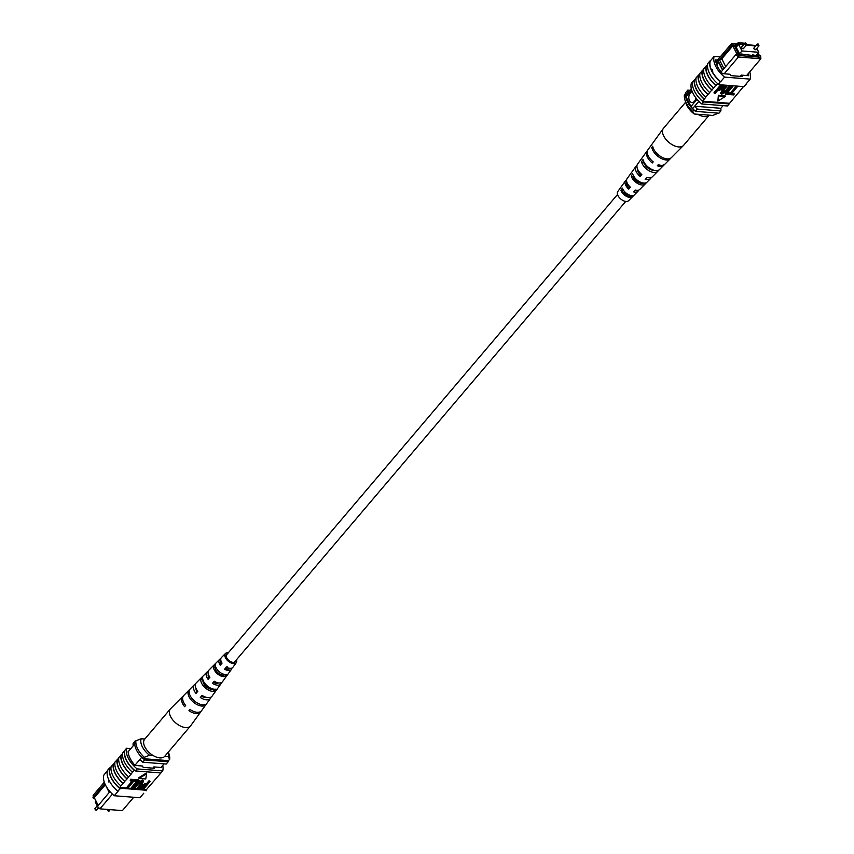 <?xml version="1.0" encoding="UTF-8"?>
<svg xmlns="http://www.w3.org/2000/svg" width="854" height="854" viewBox="0 0 854 854"><rect width="100%" height="100%" fill="white"/><g stroke="black" fill="none" stroke-linecap="round" stroke-linejoin="round"><path stroke-width="1.28" d="M626.772 195.459A5.37 2.968 40.3 0 0 623.249 192.47M617.527 194.477L226.673 654.719A5.37 2.968 40.3 0 0 226.758 657.879A5.37 2.968 40.3 0 0 230.858 661.765A5.37 2.968 40.3 0 0 234.861 661.669L625.715 201.427M97.495 806.347L95.253 801.917L95.904 801.159M99.245 808.589L98.007 807.372M112.44 794.135L99.939 808.845L122.389 810.606L133.715 797.262M97.452 806.4L99.939 808.845L97.452 806.4L109.963 791.573M98.146 805.589L94.303 797.689L98.242 805.471M104.295 782.189L93.129 795.352L93.342 798.341L94.527 798.437M107.284 788.103L109.376 792.256M161.022 767.468L164.075 763.871M134.932 765.301L141.721 757.306M128.111 751.798L134.708 744.037M168.217 760.626A21.478 11.86 -139.7 0 1 168.163 761.768L144.646 759.932A21.478 11.86 -139.7 0 1 143.387 758.683M144.646 759.932L142.714 762.206L166.231 764.042L168.163 761.768M142.714 762.206A21.478 11.86 -139.7 0 1 139.992 759.345M133.171 745.841A21.136 11.668 -139.7 0 1 133.139 743.236L135.711 741.005M135.007 741.838A21.136 11.668 -139.7 0 1 135.071 740.962M104.839 783.641L93.001 797.583M109.248 792.512L105.32 784.719L94.303 797.689M153.186 755.566L149.557 755.278L144.273 757.295L143.109 758.662A19.685 10.867 -139.7 0 1 134.761 742.126L135.914 740.76L141.209 738.753A16.109 8.892 40.3 0 0 149.557 755.278M144.828 739.03L141.209 738.753M168.387 752.011L169.06 754.114A19.685 10.867 -139.7 0 1 169.658 759.281L168.494 760.647L143.109 758.662M144.273 757.295A19.685 10.867 -139.7 0 1 135.914 740.76M169.658 759.281L168.227 756.74L164.608 756.463M168.227 756.74A16.109 8.892 40.3 0 0 168.366 752.043M108.853 782.05L108.586 780.471L109.397 780.588M117.393 759.58L114.97 762.056A21.798 12.031 40.3 0 0 116.881 771.472A21.798 12.031 40.3 0 0 124.716 781.346L127.129 778.869A21.478 11.86 -139.7 0 1 119.25 768.984A21.478 11.86 -139.7 0 1 117.393 759.58L118.759 757.968M113.529 764.127L111.105 766.604A21.798 12.031 40.3 0 0 113.027 776.019A21.798 12.031 40.3 0 0 120.852 785.894L123.275 783.417A21.478 11.86 -139.7 0 1 115.386 773.532A21.478 11.86 -139.7 0 1 113.529 764.127L114.895 762.515M121.257 755.032L118.834 757.509A21.798 12.031 40.3 0 0 120.745 766.924A21.798 12.031 40.3 0 0 128.58 776.798L130.993 774.322A21.478 11.86 -139.7 0 1 123.115 764.437A21.478 11.86 -139.7 0 1 121.257 755.032L122.624 753.409M134.174 770.201A21.798 12.031 40.3 0 1 126.349 760.327A21.798 12.031 40.3 0 1 124.438 750.912L122.698 752.961A21.798 12.031 40.3 0 0 124.609 762.376A21.798 12.031 40.3 0 0 132.445 772.251L134.473 770.223A21.478 11.86 40.3 0 0 135.327 770.948L137.067 768.899A21.478 11.86 -139.7 0 1 126.627 748.243L130.854 748.574M120.958 755.011A21.798 12.031 40.3 0 0 122.869 764.415A21.798 12.031 40.3 0 0 130.705 774.29M120.852 785.894L119.795 787.505A21.478 11.86 -139.7 0 0 120.649 788.242L119.976 788.69A21.798 12.031 40.3 0 1 111.287 778.069A21.798 12.031 40.3 0 1 109.515 767.992L107.39 770.489A21.798 12.031 40.3 0 0 109.163 780.567A21.798 12.031 40.3 0 0 117.852 791.188L120.265 788.69A21.478 11.86 -139.7 0 1 109.824 768.024L110.209 767.575A21.478 11.86 40.3 0 0 110.049 768.226L111.031 767.063M113.23 764.106A21.798 12.031 40.3 0 0 115.151 773.521A21.798 12.031 40.3 0 0 122.976 783.396M117.094 759.558A21.798 12.031 40.3 0 0 119.016 768.963A21.798 12.031 40.3 0 0 126.84 778.837M143.419 789.352L146.461 789.598L160.904 772.955M146.461 789.598A21.478 11.86 -139.7 0 1 146.301 790.249L145.917 790.697M107.262 771.034L103.836 775.08A21.478 11.86 -139.7 0 0 114.276 795.747L139.928 797.753L143.792 793.206M124.438 750.912L124.727 750.933A21.478 11.86 -139.7 0 1 124.887 750.282L126.627 748.243M130.15 780.876L130.94 779.948L134.58 780.236L127.822 788.189L127.097 788.135L133.064 781.1L130.15 780.876L130.587 779.254L134.238 779.542L134.58 780.236L135.081 779.606L138.732 779.894L139.074 780.588L132.317 788.541L131.591 788.488L131.238 787.794L136.683 781.389M127.097 788.135L126.744 787.441L132.189 781.036M133.534 788.637L137.419 784.057L142.618 780.748L143.6 781.218L141.913 784.41L138.028 788.989L137.302 788.936L141.188 784.346L141.881 781.688L138.156 784.111L134.259 788.701L133.181 787.954L137.078 783.364L142.266 780.065L143.312 780.93M137.302 788.936L136.95 788.242L140.846 783.662L141.54 780.994M149.055 780.705L150.133 781.453L143.376 789.406L140.216 789L139.725 788.135L140.611 786.075L144.849 783.791L146.333 783.908L149.055 780.705L150.133 781.453M146.6 773.788L146.247 773.094L138.732 777.759L139.074 778.453L145.756 778.976L146.6 773.788L139.074 778.453M132.445 772.251L130.993 774.322M128.58 776.798L127.129 778.869M124.716 781.346L123.275 783.417M119.795 787.505L127.065 788.082M127.865 788.135L131.559 788.434M132.359 788.488L133.502 788.584M134.302 788.648L137.27 788.872M138.07 788.936L140.504 789.128M146.418 789.811A21.798 12.031 -139.7 0 1 146.215 790.74M114.276 795.747L118.14 791.199M119.976 788.69L117.852 791.188M162.719 765.462A21.478 11.86 -139.7 0 1 162.719 770.906L137.067 768.899M135.327 770.948L160.979 772.955L162.719 770.906M124.727 750.933A21.478 11.86 40.3 0 0 134.473 770.223M152.781 768.152L153.837 766.903L154.531 768.28L143.173 767.394L142.479 766.017L135.06 765.44A21.478 11.86 -139.7 0 1 128.1 751.659L128.217 751.669M161.225 767.223A21.478 11.86 -139.7 0 1 161.246 767.49L153.837 766.903M120.649 788.242L146.301 790.249M140.216 789L140.953 786.758L145.201 784.484L146.685 784.591L149.407 781.389M145.895 785.531L144.369 785.402L141.721 786.769L141.924 788.306L143.429 788.423L145.895 785.531M141.156 788.061L143.088 787.73L145.02 785.456M146.685 784.591L146.333 783.908M145.201 784.484L144.849 783.791M140.953 786.758L140.611 786.075M143.429 788.423L143.088 787.73M142.49 781.986L141.881 781.688M142.618 780.748L142.266 780.065M137.419 784.057L137.078 783.364M131.591 788.488L137.558 781.453L134.644 781.229L135.081 779.606M135.434 780.3L139.074 780.588M134.644 781.229L134.302 780.556M130.94 779.948L130.587 779.254M170.8 708.5A13.184 7.28 40.3 0 0 170.64 708.649A13.184 7.28 40.3 0 0 170.426 708.884A13.184 7.28 40.3 0 0 175.038 722.324A13.184 7.28 40.3 0 0 190.154 726.327A13.184 7.28 40.3 0 0 190.527 725.943A13.184 7.28 40.3 0 0 190.72 725.697L200.722 711.862A11.849 6.544 40.3 0 0 201.106 711.19M145.041 738.827A13.184 7.28 40.3 0 0 144.668 739.212A13.184 7.28 40.3 0 0 149.642 752.972A13.184 7.28 40.3 0 0 164.395 756.665A13.184 7.28 40.3 0 0 164.769 756.281L190.527 725.943M214.397 681.332L213.489 682.399A6.779 3.736 40.3 0 0 218.539 682.922M202.302 695.487L201.629 696.277A7.526 4.153 40.3 0 0 206.625 697.408M227.143 666.44L225.371 668.511A6.031 3.331 40.3 0 0 230.014 668.394A6.031 3.331 40.3 0 0 230.057 668.34M224.933 676.71A8.337 4.601 -139.7 0 1 217.023 673.432A8.337 4.601 -139.7 0 1 213.521 666.184L215.4 664.316A8.134 4.494 40.3 0 0 218.827 671.329A8.134 4.494 40.3 0 0 226.491 674.532L224.933 676.71L223.332 675.226L224.026 674.34M223.332 675.226A6.352 3.501 -139.7 0 1 217.845 672.696A6.352 3.501 -139.7 0 1 215.123 667.657L213.521 666.184M214.493 691.292A9.736 5.37 -139.7 0 1 204.917 687.534A9.736 5.37 -139.7 0 1 200.903 678.759L202.782 676.88A9.522 5.263 40.3 0 0 206.721 685.431A9.522 5.263 40.3 0 0 216.051 689.114L214.493 691.292L212.411 689.37L212.753 688.932M212.411 689.37A7.099 3.918 -139.7 0 1 206.006 686.552A7.099 3.918 -139.7 0 1 202.974 680.67L200.903 678.759M201.928 695.925A7.835 4.323 -139.7 0 1 202.547 696.747M204.469 697.387A7.782 4.291 40.3 0 0 204.021 696.458M216.297 683.328A6.981 3.854 40.3 0 0 215.742 682.047M227.036 669.098A6.234 3.448 40.3 0 0 226.171 667.572M227.335 653.94A5.679 3.138 40.3 0 0 226.481 654.463A5.679 3.138 40.3 0 0 228.424 660.313A5.679 3.138 40.3 0 0 235.149 661.818A5.679 3.138 40.3 0 0 235.523 660.889M213.489 682.399L212.443 683.349A9.138 5.049 40.3 0 0 220.94 683.873A9.138 5.049 40.3 0 0 221.474 682.592M212.443 683.349L214.247 681.246A8.935 4.932 -139.7 0 0 222.499 681.716L231.391 669.419A7.739 4.281 40.3 0 0 231.872 668.095M190.154 709.599L188.958 710.688A11.849 6.544 40.3 0 0 200.722 711.862M188.958 710.688L189.983 709.482A11.721 6.469 -139.7 0 0 201.608 710.635L210.5 698.326A10.536 5.818 40.3 0 0 211.066 697.067M201.629 696.277L200.306 697.472A10.536 5.818 40.3 0 0 210.5 698.326M200.306 697.472L202.11 695.369A10.333 5.7 -139.7 0 0 212.048 696.181L220.94 683.873M225.371 668.511L224.591 669.216A7.739 4.281 40.3 0 0 231.391 669.419M224.591 669.216L226.395 667.113A7.537 4.163 -139.7 0 0 232.939 667.262L236.28 662.651A7.088 3.918 -139.7 0 1 227.847 660.836A7.088 3.918 -139.7 0 1 225.477 653.481A7.088 3.918 -139.7 0 1 228.328 652.776M236.515 659.726A7.088 3.918 -139.7 0 1 236.28 662.651M193.847 700.429A11.017 6.085 40.3 0 0 204.928 704.614L204.031 705.852A11.134 6.149 -139.7 0 1 192.812 701.625A11.134 6.149 -139.7 0 1 188.296 691.345L189.374 690.278A11.017 6.085 40.3 0 0 193.847 700.429M214.205 681.567A9.736 5.37 -139.7 0 1 215.432 683.168M208.611 677.371A9.736 5.37 -139.7 0 1 209.454 677.788M183.279 696.053A11.849 6.544 40.3 0 0 182.681 696.544A11.849 6.544 40.3 0 0 184.613 706.685L185.649 705.489A11.721 6.469 -139.7 0 1 183.749 695.466L194.445 684.694A10.536 5.818 40.3 0 0 195.972 693.469L197.776 691.366A10.333 5.7 -139.7 0 1 196.324 682.816L207.02 672.055A9.138 5.049 40.3 0 0 208.109 679.346L209.913 677.243A8.935 4.932 -139.7 0 1 208.888 670.166L219.595 659.405A7.739 4.281 40.3 0 0 220.247 665.223L222.061 663.11A7.537 4.163 -139.7 0 1 221.464 657.516L225.477 653.481M195.598 683.937A10.536 5.818 40.3 0 0 194.445 684.694M208.205 671.319A9.138 5.049 40.3 0 0 207.02 672.055M220.823 658.712A7.739 4.281 40.3 0 0 219.595 659.405M221.399 663.878A6.234 3.448 40.3 0 0 220.62 663.643M209.668 676.891A6.981 3.854 40.3 0 0 208.312 676.549M197.349 690.79A7.782 4.291 40.3 0 0 196.356 690.491M215.742 666.995L215.123 667.657M195.982 688.367A7.526 4.153 40.3 0 0 197.157 692.082M208.344 674.276A6.779 3.736 40.3 0 0 209.059 678.236M220.876 660.537A6.031 3.331 40.3 0 0 220.823 660.59A6.031 3.331 40.3 0 0 220.962 664.391M204.031 705.852L202.921 704.817M189.118 692.103L188.296 691.345M742.051 46.895A1.217 0.673 40.3 0 0 741.603 47.045A1.217 0.673 40.3 0 0 741.816 48.07A1.217 0.673 40.3 0 0 743.001 48.774A1.217 0.673 40.3 0 0 743.45 48.625A1.217 0.673 40.3 0 0 743.524 48.155M754.402 47.867A1.217 0.673 40.3 0 0 753.943 48.016A1.217 0.673 40.3 0 0 754.157 49.03A1.217 0.673 40.3 0 0 755.342 49.735A1.217 0.673 40.3 0 0 755.801 49.585A1.217 0.673 40.3 0 0 755.875 49.116M743.556 44.739L738.614 44.355L741.955 50.962L758.79 52.286L756.815 48.39M755.63 46.031L746.556 44.974M758.79 52.286L756.334 55.168M738.614 44.355L736.191 47.205M741.955 50.962L739.532 53.813M691.953 102.491A5.37 3.555 -85.5 0 1 688.922 98.808A5.37 3.555 -85.5 0 1 690.288 93.011A5.37 3.555 -85.5 0 1 692.306 91.805A5.37 3.555 -85.5 0 0 690.267 93.001A5.37 3.555 -85.5 0 0 688.9 98.818A5.37 3.555 -85.5 0 0 691.932 102.491A5.37 3.555 -85.5 0 0 694.441 101.274A5.37 3.555 -85.5 0 0 695.861 97.836M719.506 59.897L718.342 61.264L722.751 69.996L723.914 68.63L719.527 59.833L731.483 45.753L731.611 43.511L738.827 44.077L738.123 42.7L744.848 43.223M746.631 75.536L760.871 58.766L738.432 57.015L724.192 73.786M744.795 43.287L739.927 42.903L740.621 44.28L733.074 43.693L732.988 45.145L734.173 45.241L738.625 54.058L737.44 53.962L739.052 55.542L738.432 57.015L735.934 54.571L723.914 68.63M722.751 69.996L721.128 72.003M715.898 62.011L731.611 43.511L733.074 43.693M716.335 63.591L718.342 61.264M739.052 55.542L760.572 57.229L760.658 55.777L760.871 58.766L760.572 57.229M758.139 53.044L759.473 55.681L760.658 55.777M754.84 45.625L746.876 44.461M757.498 53.802L758.608 56.012L752.652 54.88L753.004 55.574L741.432 54.005L741.774 54.699L739.906 54.549L735.059 44.952L736.927 45.091L735.796 46.426M737.386 45.796L736.927 45.091M691.302 88.635L685.89 94.997A18.969 10.472 40.3 0 0 686.05 96.865L690.929 106.504A18.969 10.472 40.3 0 0 692.711 108.501A21.478 11.86 40.3 0 0 695.434 111.362L718.951 113.198L720.883 110.924A21.478 11.86 40.3 0 0 720.829 108.277L694.644 106.227L692.711 108.501M691.719 90.193L686.05 96.865M697.045 99.31L690.929 106.504M698.839 101.284L694.644 106.227A21.478 11.86 40.3 0 0 697.366 109.088L695.434 111.362M723.082 105.629L720.829 108.277M737.077 43.938L738.123 42.7L739.927 42.903M747.004 44.718L754.594 45.379M689.893 90.278L687.79 90.118A21.478 11.86 40.3 0 0 687.822 92.723M687.79 90.118L685.858 92.392A21.478 11.86 40.3 0 0 685.89 94.997M697.366 109.088L720.883 110.924M737.269 45.785L736.148 47.109M752.652 54.88L752.128 55.51M741.432 54.005L740.898 54.624M732.988 45.145L731.483 45.753M719.527 59.833L721.779 58.819L732.796 45.86L734.173 45.241M736.981 54.144L732.796 45.86M721.779 58.819L725.719 66.601M735.934 54.571L737.44 53.962M716.752 64.744L718.694 62.459L718.331 61.242M718.694 62.459L722.623 70.241M740.621 44.28L738.827 44.077M692.743 111.458L693.896 110.091A19.685 10.867 40.3 0 1 685.548 93.556L684.385 94.922A19.685 10.867 40.3 0 0 684.983 100.089A19.685 10.867 40.3 0 0 692.743 111.458L694.163 113.988L712.834 115.45L718.374 113.155M694.163 113.988A16.109 8.892 -139.7 0 1 685.943 103.099L684.983 100.089M712.108 69.804L712.802 71.181L711.958 71.063L712.514 69.601M712.802 71.181L711.958 71.063A21.478 11.86 -139.7 0 1 710.25 61.008L714.115 56.449A21.478 11.86 40.3 0 0 724.555 77.116L720.691 81.664A21.478 11.86 -139.7 0 1 711.958 71.063M718.566 84.172L720.402 81.664A21.798 12.031 -139.7 0 1 709.952 60.965L707.827 63.463A21.798 12.031 40.3 0 0 718.278 84.162L718.182 84.621A21.478 11.86 40.3 0 1 717.328 83.895L715.972 85.485A21.478 11.86 -139.7 0 1 706.237 66.206L707.582 64.605A21.478 11.86 -139.7 0 1 707.635 64.392M699.874 73.69L696.085 77.778A21.798 12.031 40.3 0 0 705.831 97.068L704.39 99.139A21.478 11.86 -139.7 0 1 694.644 79.849L692.605 81.877A21.798 12.031 -139.7 0 0 702.351 101.156L704.39 99.139M703.739 69.131L699.949 73.23A21.798 12.031 40.3 0 0 709.695 92.52L708.244 94.591A21.478 11.86 -139.7 0 1 698.508 75.301M706.237 66.206L703.813 68.683A21.798 12.031 40.3 0 0 713.56 87.973L712.108 90.033A21.478 11.86 -139.7 0 1 702.372 70.754M696.01 78.237L694.644 79.849M727.448 92.787L729.487 92.947L729.049 94.57L725.409 94.282L732.166 86.329L732.892 86.382L726.925 93.417L729.839 93.641L736.265 86.04M731.942 93.139L733.981 93.299L733.543 94.922L729.903 94.634L729.562 93.972M725.409 94.282L725.057 93.598L731.771 85.688M721.972 92.445L725.975 90.076L729.828 85.539M720.819 93.246L722.217 89.766L726.06 85.24M714.35 93.417L721.107 85.464L724.267 85.87L723.53 88.111L719.281 90.385L717.798 90.278L715.076 93.481L714.35 93.417L714.008 92.734L720.723 84.824M722.922 84.941L724.117 85.581M725.057 95.733L718.374 95.21L717.883 101.082L725.409 96.417L725.057 95.733M702.073 70.722A21.798 12.031 40.3 0 0 711.82 90.012L709.695 92.52M698.209 75.28A21.798 12.031 40.3 0 0 707.955 94.559L708.244 94.591M707.955 94.559L705.831 97.068M693.138 81.247L691.324 83.297A21.478 11.86 40.3 0 0 701.764 103.964L703.504 101.914A21.478 11.86 -139.7 0 1 702.65 101.188L702.351 101.156M702.65 101.188L729.604 103.291L743.471 86.606M705.938 66.174A21.798 12.031 40.3 0 0 715.684 85.464L715.972 85.485M715.684 85.464L713.56 87.973M720.402 81.664L718.278 84.162M724.555 77.116L750.207 79.123A21.478 11.86 40.3 0 0 749.716 71.917M750.207 79.123L743.834 86.628L718.182 84.621M746.78 83.169A21.798 12.031 -139.7 0 1 746.652 83.713L746.343 83.671M744.218 86.179L746.652 83.713M729.316 103.27A21.478 11.86 -139.7 0 1 729.156 103.921L727.416 105.971L701.764 103.964M720.21 56.93L714.115 56.449M703.504 101.914L729.156 103.921M717.584 60.036L715.588 59.876A21.478 11.86 40.3 0 0 722.548 73.657L729.967 74.234L730.661 75.611L742.019 76.497L741.325 75.12L740.269 76.358M741.325 75.12L748.734 75.707A21.478 11.86 40.3 0 0 748.403 73.455M718.588 89.339L720.114 89.467L722.762 88.101L722.559 86.564L721.054 86.446L718.588 89.339M723.327 86.809L722.559 86.564M721.107 85.464L720.797 84.834M719.121 88.72L722.409 87.407L722.217 85.88M720.114 89.467L719.773 88.773M722.762 88.101L722.409 87.407M730.223 86.169L730.949 86.233L727.064 90.812L721.865 94.121L720.883 93.652L726.455 85.88L727.181 85.934L723.295 90.524L722.601 93.182L726.327 90.759L730.223 86.169L729.903 85.539M721.993 92.883L722.601 93.182L722.249 92.499M727.181 85.934L726.871 85.304M726.455 85.88L726.135 85.251M730.949 86.233L730.629 85.603M732.892 86.382L732.572 85.752M732.166 86.329L731.846 85.699M729.903 94.634L736.66 86.681L737.386 86.734L731.419 93.769L734.333 93.993M737.386 86.734L737.066 86.105M736.66 86.681L736.34 86.04M725.409 96.417L718.726 95.894L718.374 95.21M718.726 95.894L717.883 101.082M694.345 79.828A21.798 12.031 40.3 0 0 704.091 99.117M697.793 114.276A13.184 7.28 -139.7 0 0 698.23 114.532A13.184 7.28 -139.7 0 0 709.215 115.173L683.616 145.319A13.184 7.28 -139.7 0 1 683.403 145.554A13.184 7.28 -139.7 0 1 672.472 144.86A13.184 7.28 -139.7 0 1 662.523 130.598A13.184 7.28 -139.7 0 1 663.323 128.506A13.184 7.28 -139.7 0 1 663.515 128.26L685.655 102.192M633.828 176.34L633.241 177.098A6.661 3.683 40.3 0 0 642.806 182.98M644.364 162.772L644.076 163.135A7.408 4.089 40.3 0 0 653.79 170.213M623.303 189.93L622.417 191.072A5.925 3.267 40.3 0 0 626.462 195.299A5.925 3.267 40.3 0 0 631.01 195.897L631.309 195.577M636.294 190.228A6.234 3.448 -139.7 0 1 634.864 190.709M647.545 177.568A6.981 3.854 -139.7 0 1 646.563 177.707M641.098 173.928L640.361 174.771A6.981 3.854 -139.7 0 1 637.543 169.071M629.868 186.727L628.896 187.837A6.234 3.448 -139.7 0 1 626.633 182.969A6.234 3.448 -139.7 0 1 626.868 182.222M645.304 183.866L647.204 181.945A9.138 5.049 -139.7 0 1 647.022 182.148A9.138 5.049 -139.7 0 1 639.24 181.56A9.138 5.049 -139.7 0 1 632.707 173.821L631.181 175.945A8.935 4.932 40.3 0 0 637.575 183.471A8.935 4.932 40.3 0 0 645.154 184.037A8.935 4.932 40.3 0 0 645.304 183.866L643.98 183.13M683.403 145.554L671.361 157.659A11.849 6.544 -139.7 0 1 660.9 156.666A11.849 6.544 -139.7 0 1 652.669 146.205L651.794 147.422A11.721 6.469 40.3 0 0 659.95 157.755A11.721 6.469 40.3 0 0 670.294 158.737A11.721 6.469 40.3 0 0 670.764 158.15M659.961 169.06A10.536 5.818 -139.7 0 1 659.598 169.508A10.536 5.818 -139.7 0 1 650.428 168.697A10.536 5.818 -139.7 0 1 643.019 159.559L641.482 161.673A10.333 5.7 40.3 0 0 648.762 170.619A10.333 5.7 40.3 0 0 657.719 171.387A10.333 5.7 40.3 0 0 658.06 170.981L657.324 170.565M659.16 169.871L658.06 170.981M632.515 196.74L634.426 194.829A7.739 4.281 -139.7 0 1 628.032 194.392A7.739 4.281 -139.7 0 1 622.427 188.093L620.901 190.228A7.537 4.163 40.3 0 0 626.334 196.292A7.537 4.163 40.3 0 0 632.515 196.74L631.01 195.897M642.016 158.001A10.333 5.7 40.3 0 0 641.994 158.033L637.543 164.181A9.736 5.37 40.3 0 0 636.956 165.719A9.736 5.37 40.3 0 0 641.834 174.558L640.126 176.447A9.522 5.263 -139.7 0 1 635.408 167.843A9.522 5.263 -139.7 0 1 635.995 166.327L627.103 178.635A8.337 4.601 40.3 0 0 626.59 179.959A8.337 4.601 40.3 0 0 630.423 187.229L628.725 189.118A8.134 4.494 -139.7 0 1 625.053 182.073A8.134 4.494 -139.7 0 1 625.544 180.781L617.762 191.552A7.088 3.918 40.3 0 0 617.335 192.673A7.088 3.918 40.3 0 0 621.573 199.633A7.088 3.918 40.3 0 0 628.565 200.722L637.927 191.307A8.134 4.494 -139.7 0 1 633.753 191.936L635.451 190.047A8.337 4.601 40.3 0 0 639.806 189.417L645.154 184.037M638.589 190.132A8.134 4.494 -139.7 0 1 637.927 191.307M651.207 177.515A9.522 5.263 -139.7 0 1 650.502 178.657A9.522 5.263 -139.7 0 1 645.154 179.265L646.852 177.376A9.736 5.37 40.3 0 0 652.371 176.767L657.719 171.387M664.348 164.608A11.017 6.085 -139.7 0 1 663.878 165.196A11.017 6.085 -139.7 0 1 657.292 165.772L658.263 164.694A11.134 6.149 40.3 0 0 664.946 164.117L670.294 158.737M652.605 143.355A11.721 6.469 40.3 0 0 652.435 143.579L647.994 149.728A11.134 6.149 40.3 0 0 647.311 151.489A11.134 6.149 40.3 0 0 653.235 161.876L652.264 162.954A11.017 6.085 -139.7 0 1 646.435 152.695A11.017 6.085 -139.7 0 1 647.097 150.955A11.017 6.085 -139.7 0 1 647.61 150.4M625.544 180.781A8.134 4.494 -139.7 0 1 626.601 179.938M635.995 166.327A9.522 5.263 -139.7 0 1 636.999 165.452M652.435 143.579A11.721 6.469 40.3 0 0 652.285 143.803L653.161 142.586A11.849 6.544 -139.7 0 1 653.321 142.34L663.323 128.506M641.994 158.033A10.333 5.7 40.3 0 0 641.973 158.054L643.5 155.93A10.536 5.818 -139.7 0 1 643.542 155.876L647.097 150.955M631.672 172.327L633.198 170.202M640.799 173.64A8.935 4.932 40.3 0 0 638.301 172.156M649.286 168.996A7.099 3.918 40.3 0 0 648.154 167.768L647.908 168.078M623.036 192.171A5.679 3.138 -139.7 0 1 627.103 195.63M637.746 170.875A6.779 3.736 -139.7 0 1 638.611 171.035M627.007 185.105A6.031 3.331 -139.7 0 1 629.099 185.916M653.299 148.265L651.794 147.422M644.076 163.135L641.482 161.673M633.241 177.098L631.181 175.945M622.417 191.072L620.901 190.228M652.499 161.267L652.264 162.954M640.361 174.771L640.126 176.447M628.896 187.837L628.725 189.118M107.337 809.421A1.217 0.673 40.3 0 0 107.625 810.435A1.217 0.673 40.3 0 0 108.778 811.097A1.217 0.673 40.3 0 0 109.227 810.948A1.217 0.673 40.3 0 0 109.301 810.467M95.477 808.258A1.217 0.673 40.3 0 0 95.029 808.407A1.217 0.673 40.3 0 0 95.242 809.421A1.217 0.673 40.3 0 0 96.427 810.126A1.217 0.673 40.3 0 0 96.886 809.976A1.217 0.673 40.3 0 0 96.961 809.507M141.188 784.346L140.846 783.662M741.603 47.045L744.816 43.255L745.691 42.903L746.674 44.835A1.217 0.673 -139.7 0 1 746.215 44.984A1.217 0.673 -139.7 0 1 745.03 44.28A1.217 0.673 -139.7 0 1 744.816 43.255A1.217 0.673 -139.7 0 1 745.275 43.106M753.943 48.016L757.156 44.227L758.042 43.874L759.014 45.796A1.217 0.673 -139.7 0 1 758.565 45.945A1.217 0.673 -139.7 0 1 757.381 45.241A1.217 0.673 -139.7 0 1 757.156 44.227A1.217 0.673 -139.7 0 1 757.615 44.077M723.274 85.635L722.954 84.994M726.327 90.759L725.975 90.076M722.569 90.46L722.217 89.766M107.369 809.368L108.351 811.3L110.315 809.656M97.228 805.813L95.029 808.407L96 810.339L98.413 808.172M143.248 780.535L143.6 781.218M182.681 696.544L170.64 708.649M170.426 708.884L144.668 739.212M746.674 44.835L743.45 48.625M759.014 45.796L755.801 49.585M720.53 92.958L720.883 93.652M647.022 182.148L650.502 178.657M659.598 169.508L663.878 165.196"/></g></svg>
